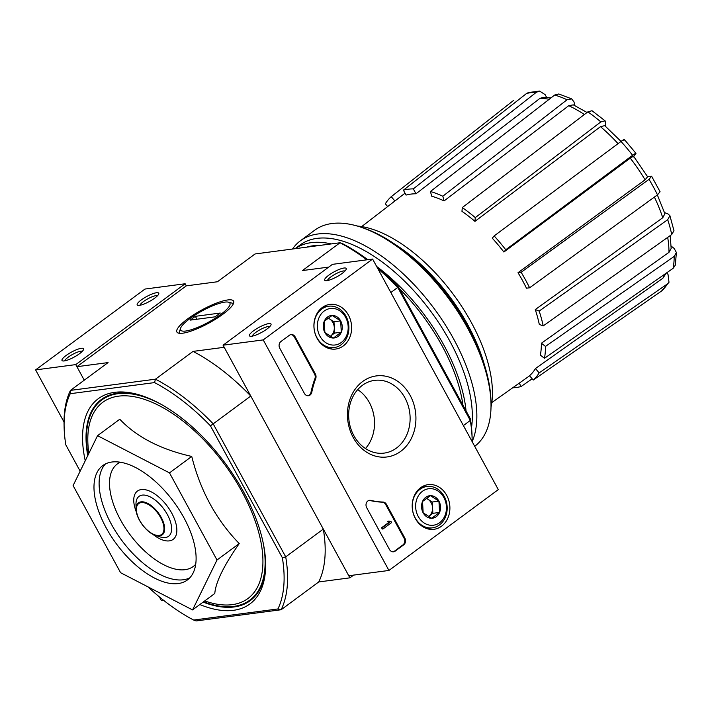 <?xml version="1.0" encoding="UTF-8"?>
<svg xmlns="http://www.w3.org/2000/svg" width="712" height="712" viewBox="0 0 712 712"><rect width="100%" height="100%" fill="white"/><g stroke="black" fill="none" stroke-linecap="round" stroke-linejoin="round"><path stroke-width="1.07" d="M186.286 285.859L185.147 283.759L75.766 364.606L84.265 380.19L76.914 366.698L186.286 285.859L217.436 281.756L255.038 253.962L340.024 242.765L302.431 270.56L328.739 267.089M549.21 99.279A113.466 56.702 -126.5 0 0 539.865 98.434L415.986 193.78L413.307 188.876L536.412 92.222L539.616 91.074L545.116 94.634L546.638 97.428M442.811 196.227A116.047 57.992 -126.5 0 0 430.422 191.501L431.695 196.192A110.324 55.127 53.5 0 1 444.083 200.917L442.811 196.227L567.072 99.751L571.674 98.888L573.97 101.896L574.993 105.67M605.111 120.844L600.848 121.903A120.755 60.342 -126.5 0 0 587.863 111.855L592.019 110.725L605.111 120.844L605.689 122.847L605.396 126.238M624.362 139.525L635.967 153.356L633.716 156.4M647.368 176.345L651.596 176.22L660.077 191.759L657.487 194.83A120.755 60.342 -126.5 0 0 649.033 179.326L521.148 272.278L518.016 272.696L645.09 179.816A113.466 56.702 -126.5 0 0 630.262 158.135L503.882 252.021L505.751 249.761L632.603 155.287A120.755 60.342 -126.5 0 0 620.998 141.457L494.146 235.93L492.277 238.191A110.324 55.127 53.5 0 1 503.882 252.021M664.501 212.568L667.936 213.876L669.885 215.647L673.97 230.697L671.727 234.515A120.755 60.342 -126.5 0 0 667.714 219.688L539.18 311.073L535.264 309.578L662.765 217.747A113.466 56.702 -126.5 0 0 654.39 197.082M671.122 246.085L674.166 248.435L676.4 252.529L675.305 265.158L673.16 268.299A120.755 60.342 -126.5 0 0 674.184 256.409L545.499 346.415L541.396 343.237L668.995 252.324A113.466 56.702 -126.5 0 0 667.687 237.39M666.699 272.812L668.007 274.378L669.004 282.263L661.546 291.03A120.755 60.342 -126.5 0 0 667.464 283.892L539.144 372.91L535.468 368.531L662.836 278.285A113.466 56.702 -126.5 0 0 665.053 273.96M539.865 98.434L543.06 97.33L550.999 97.882M536.412 92.222A120.755 60.342 -126.5 0 0 526.506 93.521L403.401 190.175L406.071 195.079A110.324 55.127 53.5 0 1 415.986 193.78M526.506 93.521L528.446 92.56L539.616 91.065M413.307 188.876A116.047 57.992 -126.5 0 0 403.401 190.175M394.893 200.998L391.253 196.663L513.539 100.445M387.657 206.569L385.334 203.801A116.047 57.992 -126.5 0 1 391.253 196.663M532.184 378.811L521.077 386.536L519.235 383.154M512.684 387.8A116.047 57.992 -126.5 0 0 521.077 386.536M535.468 368.531A110.324 55.127 53.5 0 1 529.55 375.678L533.226 380.048L661.546 291.03M667.464 283.892L669.004 282.263M666.245 273.132L662.836 278.285M533.226 380.048A116.047 57.992 -126.5 0 0 539.144 372.91M541.396 343.237A110.324 55.127 53.5 0 1 540.364 355.128L544.475 358.296L673.16 268.299M674.184 256.409L676.4 252.529M670.188 235.619L671.167 248.461L668.995 252.324M544.475 358.296A116.047 57.992 -126.5 0 0 545.499 346.415M535.264 309.578A110.324 55.127 53.5 0 1 539.287 324.405L543.203 325.9L671.727 234.515M667.714 219.688L669.885 215.647M657.354 194.937L664.892 213.734L662.765 217.747M543.203 325.9A116.047 57.992 -126.5 0 0 539.18 311.073M518.016 272.696A110.324 55.127 53.5 0 1 526.471 288.2L529.603 287.79L657.487 194.83M649.033 179.326L651.596 176.22M633.582 156.24L647.608 176.745L645.09 179.816M529.603 287.79A116.047 57.992 -126.5 0 0 521.148 272.278M635.451 154.299C636.626 152.742 635.674 153.071 632.603 155.287M630.262 158.135C633.297 155.946 634.232 155.625 633.066 157.183M620.998 141.457C624.068 139.24 625.02 138.911 623.846 140.469M505.751 249.761A116.047 57.992 -126.5 0 0 494.146 235.93M618.052 143.646A113.466 56.702 -126.5 0 0 600.483 126.656L474.948 221.37L475.278 217.614L600.848 121.903M600.483 126.656L604.702 125.641L621.06 141.412M587.863 111.855L462.293 207.566L461.963 211.331A110.324 55.127 53.5 0 1 474.948 221.37M475.278 217.614A116.047 57.992 -126.5 0 0 462.293 207.566M567.072 99.751A120.755 60.342 -126.5 0 0 554.684 95.025L430.422 191.501M554.684 95.025L558.822 93.975L571.674 98.879M584.383 114.507A113.466 56.702 -126.5 0 0 568.737 105.696L444.083 200.917M568.737 105.696L573.302 104.869M192.552 609.917L214.793 593.479C215.7 582.22 223.853 565.586 239.241 543.567C216.199 519.858 200.366 490.817 191.742 456.445C160.6 449.406 136.615 437.008 119.785 419.235L97.544 435.673L169.5 472.884L217 560.006L192.552 609.917L120.595 572.706L73.096 485.584L97.544 435.673M199.841 604.533A127.581 63.751 -126.5 0 0 265.62 563.263A127.581 63.751 -126.5 0 0 141.741 395.658A127.581 63.751 -126.5 0 0 114.676 392.339A127.581 63.751 -126.5 0 0 85.244 460.78M265.585 562.026A125.125 62.531 53.5 0 1 234.088 606.953A125.125 62.531 53.5 0 1 203.125 602.103M87.745 455.671A125.125 62.531 53.5 0 1 117.533 393.175A125.125 62.531 53.5 0 1 142.916 396.059M371.13 406.24A39.258 32.77 -97.5 0 1 374.031 416.502M147.98 586.875A153.338 76.629 -126.5 0 0 193.673 620.054L277.938 608.947A153.338 76.629 -126.5 0 0 282.361 557.754L285.717 556.873L213.191 423.845L250.784 396.05L224.2 347.296L193.05 351.399A155.794 77.848 53.5 0 1 250.784 396.05M193.673 620.054L196.165 620.935L281.151 609.739A155.794 77.848 -126.5 0 0 285.717 556.873L323.319 529.087L349.904 577.841L353.597 575.109M472.163 441.663A155.794 77.848 -126.5 0 0 472.136 439.277A155.794 77.848 -126.5 0 0 470.294 420.454L463.378 425.562M472.136 439.277L472.083 436.821A153.338 76.629 -126.5 0 0 470.356 418.798L470.294 420.454L397.759 287.417L390.852 292.525M282.361 557.754L210.449 425.847A153.338 76.629 -126.5 0 0 154.531 382.593L155.456 379.185L193.05 351.399M76.914 366.698L108.064 362.595L70.461 390.39L155.456 379.185A155.794 77.848 -126.5 0 1 213.191 423.845L210.449 425.847M70.257 393.7A153.338 76.629 -126.5 0 0 64.107 426.88L64.053 424.423A155.794 77.848 -126.5 0 1 70.461 390.39L70.257 393.7L154.531 382.593M64.107 426.88A153.338 76.629 -126.5 0 0 65.833 444.893L80.153 471.166M277.938 608.947L281.151 609.739L318.753 581.944L349.904 577.841M187.63 318.896A32.28 7.449 151.4 0 1 219.198 302.137A32.28 7.449 151.4 0 1 233.625 303.116A32.28 7.449 151.4 0 1 208.812 323.123A32.28 7.449 151.4 0 1 178.561 333.145A32.28 7.449 151.4 0 1 187.63 318.896M470.356 418.798L398.435 286.9L397.759 287.417A155.794 77.848 -126.5 0 0 377.805 268.593M398.435 286.9A153.338 76.629 -126.5 0 0 376.826 266.804M367.801 259.702A153.338 76.629 -126.5 0 0 342.517 243.646L340.024 242.765A155.794 77.848 -126.5 0 1 366.849 259.827M323.319 529.087A155.794 77.848 53.5 0 1 318.753 581.944M239.241 543.567L217 560.006M191.742 456.445L169.5 472.884M111.909 462.017A71.147 35.556 -126.5 0 0 102.759 465.577A71.147 35.556 -126.5 0 0 116.456 543.932A71.147 35.556 -126.5 0 0 187.336 580.013A71.147 35.556 -126.5 0 0 179.068 509.552A71.147 35.556 -126.5 0 0 111.909 462.017M491.013 407.113A123.06 61.499 -126.5 0 0 453.589 294.75A123.06 61.499 -126.5 0 0 357.148 225.998M484.534 365.292A123.06 61.499 -126.5 0 0 395.231 244.465M474.708 446.326A134.452 67.186 -126.5 0 0 491.004 403.651L490.951 401.194A131.996 65.958 -126.5 0 0 362.791 227.796L360.459 227.021A134.452 67.186 -126.5 0 0 331.943 223.524A134.452 67.186 -126.5 0 0 314.642 230.252L300.464 240.736A134.452 67.186 -126.5 0 0 292.49 249.031M491.004 403.651A134.452 67.186 -126.5 0 0 360.459 227.021M472.163 441.618A134.452 67.186 -126.5 0 0 433.928 308.287A134.452 67.186 -126.5 0 0 317.757 234.008A134.452 67.186 -126.5 0 0 300.464 240.736M471.513 427.538A131.257 65.593 -126.5 0 0 423.133 301.523A131.257 65.593 -126.5 0 0 317.018 238.369A131.257 65.593 -126.5 0 0 300.135 244.946L295.071 248.693M331.285 243.922A131.257 65.593 -126.5 0 0 311.206 242.667A131.257 65.593 -126.5 0 0 295.097 248.684M466.048 410.895A131.257 65.593 -126.5 0 0 376.639 266.466M319.795 245.435A127.581 63.751 -126.5 0 0 312.924 245.809A127.581 63.751 -126.5 0 0 306.587 247.171M462.942 405.199A127.581 63.751 -126.5 0 0 399.521 288.876M163.404 600.163L161.295 600.447L159.363 596.887M185.147 283.759L144.972 289.054L35.6 369.902L64.027 422.038M141.279 299.921A12.264 2.83 -28.6 0 0 137.834 305.332A12.264 2.83 -28.6 0 0 149.324 301.532A12.264 2.83 -28.6 0 0 158.758 293.923A12.264 2.83 -28.6 0 0 153.276 293.558A12.264 2.83 -28.6 0 0 141.279 299.921M66.082 355.502A12.264 2.83 -28.6 0 0 62.638 360.913A12.264 2.83 -28.6 0 0 74.128 357.104A12.264 2.83 -28.6 0 0 83.562 349.503A12.264 2.83 -28.6 0 0 78.08 349.129A12.264 2.83 -28.6 0 0 66.082 355.502M75.766 364.606L35.6 369.902M82.325 351.292A10.146 2.341 -28.6 0 0 68.227 357.166A10.146 2.341 -28.6 0 0 64.801 360.842M157.521 295.711A10.146 2.341 -28.6 0 0 143.424 301.585A10.146 2.341 -28.6 0 0 139.997 305.261M498.302 489.607L388.93 570.454L263.226 339.909L372.607 259.061L498.302 489.607M322.287 307.504A22.508 18.788 -97.5 0 1 329.345 304.487A22.508 18.788 -97.5 0 1 351.408 324.28A22.508 18.788 -97.5 0 1 335.219 349.103A22.508 18.788 -97.5 0 1 315.122 333.643A22.508 18.788 -97.5 0 1 322.287 307.504M420.561 487.747A22.508 18.788 -97.5 0 1 427.609 484.73A22.508 18.788 -97.5 0 1 449.673 504.523A22.508 18.788 -97.5 0 1 433.492 529.354A22.508 18.788 -97.5 0 1 413.396 513.886A22.508 18.788 -97.5 0 1 420.561 487.747M362.639 381.516A40.878 34.132 -97.5 0 1 415.861 415.666A40.878 34.132 -97.5 0 1 366.538 452.12A40.878 34.132 -97.5 0 1 362.639 381.516M404.852 538.094A4.904 4.094 -97.5 0 1 403.722 544.813L395.178 551.133A4.904 4.094 -97.5 0 1 393.531 551.8A4.904 4.094 -97.5 0 1 389.473 549.468L366.707 507.709A4.904 4.094 -97.5 0 1 369.483 500.313A4.904 4.094 -97.5 0 1 370.747 500.385A85.867 71.689 -97.5 0 0 382.994 502.049A4.904 4.094 -97.5 0 1 386.491 504.416L404.852 538.094L404.051 538.201A4.904 4.094 -97.5 0 1 402.921 544.92L394.377 551.239A4.904 4.094 -97.5 0 1 393.131 551.836M315.345 373.933A4.904 4.094 -97.5 0 1 315.701 378.615A85.867 71.689 -97.5 0 0 311.785 392.232A4.904 4.094 -97.5 0 1 308.43 395.712A4.904 4.094 -97.5 0 1 304.371 393.371L279.772 348.266A4.904 4.094 -97.5 0 1 280.911 341.546L289.455 335.227A4.904 4.094 -97.5 0 1 291.092 334.551A4.904 4.094 -97.5 0 1 295.151 336.892L315.345 373.933L314.544 374.04A4.904 4.094 -97.5 0 1 314.9 378.722L315.701 378.615M263.226 339.909L223.061 345.195L348.755 575.741L388.93 570.454M266.929 329.042A12.264 2.83 -28.6 0 0 271.023 324.805A12.264 2.83 -28.6 0 0 258.883 327.431A12.264 2.83 -28.6 0 0 250.09 336.215A12.264 2.83 -28.6 0 0 266.929 329.042M342.125 273.461A12.264 2.83 -28.6 0 0 346.219 269.225A12.264 2.83 -28.6 0 0 334.079 271.859A12.264 2.83 -28.6 0 0 325.286 280.635A12.264 2.83 -28.6 0 0 342.125 273.461M223.061 345.195L332.433 264.357L372.607 259.061M362.301 385.406A36.677 30.625 -97.5 0 1 374.601 380.368A36.677 30.625 -97.5 0 1 409.747 412.738A36.677 30.625 -97.5 0 1 384.177 453.099A36.677 30.625 -97.5 0 1 350.767 428.455A36.677 30.625 -97.5 0 1 362.301 385.406M357.718 389.615A36.677 30.625 -97.5 0 1 365.478 448.542M344.982 271.014A10.146 2.341 -28.6 0 0 335.299 274.102A10.146 2.341 -28.6 0 0 327.458 280.564M269.786 326.594A10.146 2.341 -28.6 0 0 260.103 329.683A10.146 2.341 -28.6 0 0 252.262 336.144M369.083 500.394A4.904 4.094 -97.5 0 1 369.946 500.492L370.747 500.385M404.051 538.201L385.69 504.523A4.904 4.094 -97.5 0 0 382.193 502.156A85.867 71.689 -97.5 0 1 369.946 500.492M390.924 521.344L391.609 522.599L383.065 528.918L382.38 527.654L389.25 522.581L388.53 521.344L389.046 520.97L389.384 521.593A0.739 0.614 -97.5 0 0 390.238 521.843L390.924 521.344L389.589 521.834M383.065 528.918L382.264 529.025L381.579 527.761L388.449 522.688L387.728 521.451L389.046 520.97M387.728 521.451L388.53 521.344M381.579 527.761L382.38 527.654M308.02 395.738A4.904 4.094 -97.5 0 0 310.975 392.339A85.867 71.689 -97.5 0 1 314.9 378.722M290.701 334.631A4.904 4.094 -97.5 0 1 294.35 336.998L314.544 374.04M430.422 495.677L438.939 501.141L439.562 512.444L431.668 518.274L423.151 512.809L422.528 501.506L430.422 495.677A11.33 9.461 -97.5 0 1 438.939 501.141A11.33 9.461 -97.5 0 1 439.562 512.444A11.33 9.461 -97.5 0 1 431.668 518.274A11.33 9.461 -97.5 0 1 423.151 512.809A11.33 9.461 -97.5 0 1 422.528 501.506A11.33 9.461 -97.5 0 1 430.422 495.677M418.229 516.449A18.405 15.361 -97.5 0 1 430.03 488.628A18.405 15.361 -97.5 0 1 444.875 515.853A18.405 15.361 -97.5 0 1 418.229 516.449M415.185 517.891A20.853 17.408 -97.5 0 1 426.986 486.474A20.853 17.408 -97.5 0 1 446.967 504.879A20.853 17.408 -97.5 0 1 432.433 527.832A20.853 17.408 -97.5 0 1 415.185 517.891M426.07 498.391A9.817 8.197 -97.5 0 1 427.983 499.29A9.817 8.197 -97.5 0 1 431.187 502.806A9.817 8.197 -97.5 0 1 432.558 507.674A9.817 8.197 -97.5 0 1 428.918 516.245L432.869 513.325L432.246 502.022L426.319 498.222M428.33 516.681L428.918 516.245A9.817 8.197 -97.5 0 1 428.295 516.654M432.869 513.325L439.562 512.444M432.246 502.022L438.939 501.141M332.148 315.434L340.665 320.898L341.288 332.201L333.394 338.031L324.877 332.566L324.254 321.263L332.148 315.434A11.33 9.461 -97.5 0 1 340.665 320.898A11.33 9.461 -97.5 0 1 341.288 332.201A11.33 9.461 -97.5 0 1 333.394 338.031A11.33 9.461 -97.5 0 1 324.877 332.566A11.33 9.461 -97.5 0 1 324.254 321.263A11.33 9.461 -97.5 0 1 332.148 315.434M319.955 336.206A18.405 15.361 -97.5 0 1 331.756 308.385A18.405 15.361 -97.5 0 1 346.602 335.61A18.405 15.361 -97.5 0 1 319.955 336.206M316.911 337.648A20.853 17.408 -97.5 0 1 328.713 306.231A20.853 17.408 -97.5 0 1 348.693 324.636A20.853 17.408 -97.5 0 1 334.159 347.581A20.853 17.408 -97.5 0 1 316.911 337.648M327.796 318.148A9.817 8.197 -97.5 0 1 329.709 319.047A9.817 8.197 -97.5 0 1 332.913 322.563A9.817 8.197 -97.5 0 1 334.284 327.431A9.817 8.197 -97.5 0 1 330.653 336.002L334.596 333.082L333.973 321.78L328.045 317.979M330.065 336.429L330.653 336.002A9.817 8.197 -97.5 0 1 330.03 336.411M334.596 333.082L341.288 332.201M333.973 321.78L340.665 320.898M185.69 331.036A28.079 6.479 151.4 0 1 180.563 328.285A28.079 6.479 151.4 0 1 202.146 310.886A28.079 6.479 151.4 0 1 228.454 302.173A28.079 6.479 151.4 0 1 217.48 316.742A28.079 6.479 151.4 0 1 185.69 331.036M190.229 320.115L195.355 316.324L220.266 313.04L215.131 316.831L190.229 320.115M196.939 319.225L195.355 316.324M204.718 600.928A122.028 60.983 -126.5 0 0 251.149 510.655A122.028 60.983 -126.5 0 0 118.512 396.157A122.028 60.983 -126.5 0 0 88.867 453.393M160.431 403.944A124.484 62.211 -126.5 0 0 117.827 393.718A124.484 62.211 -126.5 0 0 88.048 455.048M203.543 601.8A124.484 62.211 -126.5 0 0 263.182 542.962M141.225 502.592A19.224 9.603 -126.5 0 0 145.568 528.411A19.224 9.603 -126.5 0 0 163.733 526.017A19.224 9.603 -126.5 0 0 141.225 502.592M141.101 501.844A19.918 9.95 -126.5 0 0 136.09 509.196A19.918 9.95 -126.5 0 0 155.43 535.353A19.918 9.95 -126.5 0 0 162.674 520.374A19.918 9.95 -126.5 0 0 141.101 501.844M142.231 495.116A24.831 12.407 -126.5 0 0 135.983 504.274L136.09 509.196C135.93 518.398 146.574 532.798 155.43 535.353L160.102 536.893A24.831 12.407 -126.5 0 0 169.136 518.211A24.831 12.407 -126.5 0 0 142.231 495.116M152.697 534.169A30.038 15.005 -126.5 0 0 175.935 523.56A30.038 15.005 -126.5 0 0 141.314 489.562A30.038 15.005 -126.5 0 0 136.419 512.151M120.292 462.213A63.786 31.88 -126.5 0 0 129.664 534.169A63.786 31.88 -126.5 0 0 195.702 564.242M105.492 463.913A71.147 35.556 -126.5 0 0 121.583 540.141A71.147 35.556 -126.5 0 0 189.73 577.886M402.921 544.92L403.722 544.813M394.377 551.239L395.178 551.133M382.193 502.156L382.994 502.049M385.69 504.523L386.491 504.416M389.731 521.914L390.238 521.843M388.182 522.288L388.983 522.19M388.423 522.51L389.224 522.403M388.449 522.688L389.25 522.581M310.975 392.339L311.785 392.232M294.35 336.998L295.151 336.892M573.302 104.86L587.053 112.478M491.796 402.592L529.639 375.785M361.705 226.576L405.03 193.175M426.986 486.474L421.308 487.222M432.433 527.832L426.755 528.58M328.713 306.231L323.034 306.979M334.159 347.581L328.481 348.328M180.563 328.285L178.952 333.225M228.454 302.173L233.483 303.499"/></g></svg>
